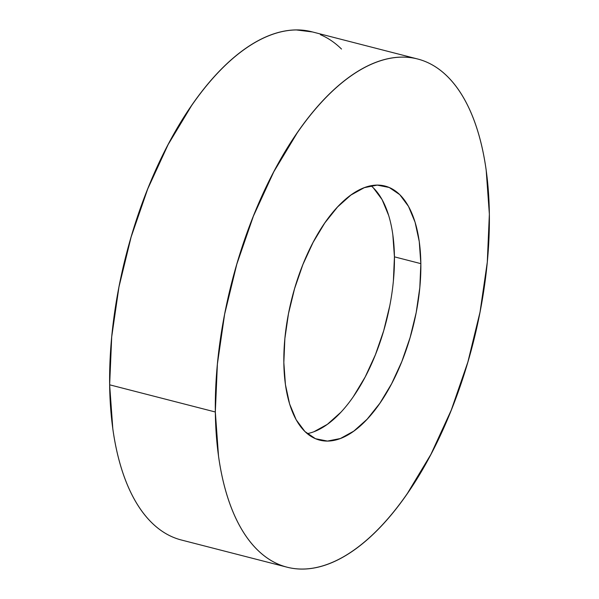 <?xml version="1.0" encoding="UTF-8"?>
<svg xmlns="http://www.w3.org/2000/svg" width="599" height="599" viewBox="0 0 599 599"><rect width="100%" height="100%" fill="white"/><g stroke="black" fill="none" stroke-linecap="round" stroke-linejoin="round"><path stroke-width="0.9" d="M215.326 411.992A262.347 124.39 -75.6 0 1 417.69 59.009A262.347 124.39 -75.6 0 1 489.361 214.187L487.294 262.145L480.039 312.064L467.871 362.021L451.272 410.09L430.868 454.439L407.447 493.351C399.204 505.286 390.69 515.949 381.907 525.345C373.117 534.735 364.222 542.679 355.229 549.171C346.229 555.67 337.304 560.589 328.439 563.929C319.581 567.275 310.956 568.983 302.57 569.05C294.191 569.117 286.202 567.545 278.617 564.333C271.033 561.121 263.994 556.329 257.495 549.957C251.003 543.592 245.171 535.768 240.019 526.484C234.86 517.207 230.473 506.642 226.856 494.811C223.24 482.974 220.462 470.088 218.523 456.146L215.326 411.992L217.392 364.035L224.647 314.116L236.815 264.166L253.414 216.089L273.818 171.741L297.246 132.828C305.483 120.893 313.996 110.231 322.786 100.842C331.569 91.445 340.464 83.501 349.457 77.009C358.457 70.517 367.382 65.598 376.247 62.251C385.105 58.904 393.73 57.197 402.116 57.13C410.495 57.062 418.484 58.635 426.069 61.847C433.654 65.059 440.699 69.851 447.191 76.223C453.69 82.587 459.515 90.419 464.667 99.696C469.826 108.981 474.213 119.538 477.83 131.376C481.446 143.206 484.224 156.099 486.171 170.034L489.361 214.187A262.347 124.39 -75.6 0 1 286.996 567.171A262.347 124.39 -75.6 0 1 215.326 411.992L109.639 384.813L215.326 411.992M417.69 59.009L312.004 31.829A262.347 124.39 104.4 0 0 109.639 384.813A262.347 124.39 104.4 0 0 181.31 539.991L286.996 567.171M307.257 433.639A131.174 62.191 104.4 0 0 394.434 256.844L420.85 263.642A131.174 62.191 -75.6 0 1 319.671 440.13A131.174 62.191 -75.6 0 1 283.836 362.537A131.174 62.191 -75.6 0 1 385.015 186.049A131.174 62.191 -75.6 0 1 420.85 263.642L394.434 256.844A131.174 62.191 104.4 0 0 371.013 185.75M283.836 362.537L285.431 384.618L289.602 403.951L296.183 419.787L304.921 431.527L315.478 438.715L327.458 441.074L340.389 438.513L353.784 431.13L367.127 419.218L379.893 403.224L391.604 383.764L401.809 361.594L410.105 337.551L416.193 312.573L419.817 287.617L420.85 263.642L419.255 241.562L415.085 222.229L408.503 206.393L399.765 194.653L389.208 187.472L377.228 185.113L364.297 187.667L350.902 195.049L337.566 206.962L324.793 222.955L313.082 242.415L302.877 264.586L294.581 288.628L288.493 313.606L284.869 338.562L283.836 362.537M312.521 31.964L296.43 29.95C288.044 30.017 279.419 31.725 270.561 35.071C261.696 38.411 252.771 43.33 243.771 49.829C234.778 56.321 225.883 64.265 217.093 73.655C208.31 83.051 199.796 93.714 191.553 105.649L168.132 144.561L147.728 188.91L131.129 236.979L118.961 286.936L111.706 336.855L109.639 384.813L112.829 428.966C114.776 442.901 117.554 455.794 121.17 467.624C124.787 479.462 129.174 490.019 134.333 499.304C139.485 508.581 145.31 516.413 151.809 522.777C158.301 529.149 165.346 533.941 172.931 537.153M341.505 49.043C335.006 42.671 327.967 37.879 320.383 34.667M373.349 187.861L382.087 199.602L388.661 215.438M392.832 234.763L394.434 256.844L393.393 280.826M389.769 305.782L383.689 330.76L375.386 354.795L365.18 376.973L353.47 396.426M340.704 412.419L327.361 424.339L313.973 431.714"/></g></svg>
